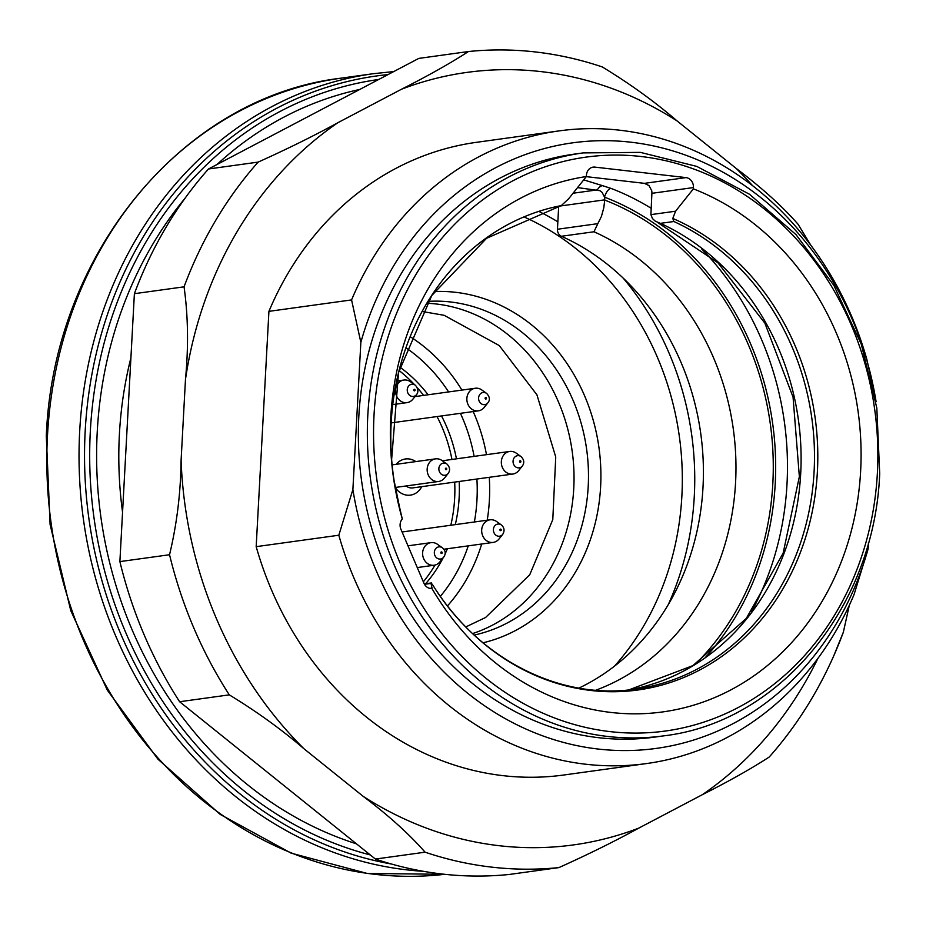 <?xml version="1.0" encoding="UTF-8"?>
<svg xmlns="http://www.w3.org/2000/svg" width="926" height="926" viewBox="0 0 926 926"><rect width="100%" height="100%" fill="white"/><g stroke="black" fill="none" stroke-linecap="round" stroke-linejoin="round"><path stroke-width="1.39" d="M130.913 357.783A363.061 315.048 82.1 0 0 122.556 512.228M752.502 185.594A389.915 338.349 82.1 0 0 736.251 168.486L677.068 120.924A389.915 338.349 82.1 0 0 401.56 89.209L337.99 122.637A389.915 338.349 82.1 0 0 185.478 379.394L181.091 460.372A389.915 338.349 82.1 0 0 304.075 748.845L363.258 796.406A389.915 338.349 82.1 0 0 638.766 828.122L702.336 794.693A389.915 338.349 82.1 0 0 817.913 658.398M351.567 299.92A319.343 277.117 -97.9 0 1 559.049 130.902A319.343 277.117 -97.9 0 1 866.805 359.242L876.089 401.699A305.649 265.241 82.1 0 0 630.919 142.21A305.649 265.241 82.1 0 0 360.851 342.377L351.567 299.92L268.922 311.356L256.178 546.664L338.823 535.228L352.887 489.541A305.649 265.241 82.1 0 0 598.057 749.03A305.649 265.241 82.1 0 0 868.125 548.852L854.061 594.55A319.343 277.117 -97.9 0 1 646.58 763.556A319.343 277.117 -97.9 0 1 338.823 535.228M268.922 311.356A319.343 277.117 -97.9 0 1 476.392 142.338L559.049 130.902M646.58 763.556L563.934 774.993A319.343 277.117 -97.9 0 1 256.178 546.664M401.56 89.209C428.506 75.573 450.8 63.014 468.452 51.532L418.784 58.407L208.477 168.983A410.577 356.29 82.1 0 0 134.386 293.692L119.882 561.607A410.577 356.29 82.1 0 0 179.621 701.734L375.424 859.062A410.577 356.29 82.1 0 0 509.254 874.468L558.91 867.593A410.577 356.29 -97.9 0 1 425.092 852.186C409.049 833.921 388.445 815.331 363.258 796.406M134.386 293.692L184.054 286.829A410.577 356.29 -97.9 0 1 258.134 162.108C287.21 149.028 313.833 135.879 337.99 122.637M208.477 168.983L258.134 162.108M179.621 701.734L229.289 694.859A410.577 356.29 -97.9 0 1 169.539 554.732C176.866 524.185 180.72 492.725 181.091 460.372M119.882 561.607L169.539 554.732M375.424 859.062L425.092 852.186M849.327 605.245L843.32 632.308A410.577 356.29 -97.9 0 1 833.875 655.55A410.577 356.29 -97.9 0 1 769.228 757.017C751.576 768.511 729.283 781.069 702.336 794.693M468.452 51.532A410.577 356.29 -97.9 0 1 602.282 66.938C629.738 83.629 654.67 101.617 677.068 120.924M736.251 168.486C761.438 187.434 782.042 206.023 798.085 224.266L810.852 245.297M638.766 828.122C614.551 841.387 587.929 854.548 558.91 867.593M304.075 748.845C281.62 729.526 256.687 711.527 229.289 694.859M185.478 379.394C188.603 346.613 188.128 315.766 184.054 286.829M443.67 557.174L439.966 561.804A11.401 9.897 -97.9 0 1 434.097 565.242A11.401 9.897 -97.9 0 1 422.626 552.799A11.401 9.897 -97.9 0 1 430.972 542.648A11.401 9.897 -97.9 0 1 437.558 544.361L442.373 547.798C445.661 550.588 446.089 553.713 443.67 557.174A6.123 5.313 -97.9 0 1 437.628 558.505A6.123 5.313 -97.9 0 1 434.34 552.336A6.123 5.313 -97.9 0 1 442.373 547.798M416.584 394.58L412.88 399.199A11.401 9.897 -97.9 0 1 407.012 402.636A11.401 9.897 -97.9 0 1 395.645 392.693A11.401 9.897 -97.9 0 1 403.886 380.042A11.401 9.897 -97.9 0 1 410.473 381.755L415.276 385.204A6.123 5.313 -97.9 0 1 415.531 385.39C418.263 388.943 418.598 391.999 416.584 394.58A6.123 5.313 -97.9 0 1 409.315 395.032A6.123 5.313 -97.9 0 1 408.158 386.732A6.123 5.313 -97.9 0 1 415.276 385.193L415.566 385.413M502.725 534.36L499.033 538.978A11.401 9.897 -97.9 0 1 493.153 542.416A11.401 9.897 -97.9 0 1 482.712 535.795A11.401 9.897 -97.9 0 1 490.028 519.822A11.401 9.897 -97.9 0 1 496.614 521.535L501.429 524.984C504.392 527.704 504.832 530.83 502.725 534.36A6.123 5.313 -97.9 0 1 493.952 532.647A6.123 5.313 -97.9 0 1 495.086 525.505A6.123 5.313 -97.9 0 1 501.429 524.984M522.38 465.998A6.123 5.313 -97.9 0 1 518.051 467.85A6.123 5.313 -97.9 0 1 513.282 459.759A6.123 5.313 -97.9 0 1 521.083 456.611C524.128 459.713 524.567 462.838 522.38 465.998L518.687 470.616A11.401 9.897 -97.9 0 1 512.807 474.054A11.401 9.897 -97.9 0 1 510.631 474.077A11.401 9.897 -97.9 0 1 501.336 462.861A11.401 9.897 -97.9 0 1 509.682 451.46A11.401 9.897 -97.9 0 1 516.268 453.173L521.083 456.622A6.123 5.313 -97.9 0 1 521.153 456.668M488.372 402.139A6.123 5.313 -97.9 0 1 487.921 402.787L484.229 407.417A11.401 9.897 -97.9 0 1 478.348 410.843A11.401 9.897 -97.9 0 1 466.982 400.912A11.401 9.897 -97.9 0 1 475.223 388.249A11.401 9.897 -97.9 0 1 481.809 389.962L486.625 393.411C489.553 396.548 490.155 399.43 488.419 402.058L487.921 402.787A6.123 5.313 -97.9 0 1 480.652 403.25A6.123 5.313 -97.9 0 1 479.506 394.939A6.123 5.313 -97.9 0 1 486.625 393.411M448.207 473.406L444.503 478.024A11.401 9.897 -97.9 0 1 438.635 481.462A11.401 9.897 -97.9 0 1 427.268 471.519A11.401 9.897 -97.9 0 1 435.509 458.868A11.401 9.897 -97.9 0 1 437.685 458.845A11.401 9.897 -97.9 0 1 442.096 460.581L446.911 464.03C449.955 467.121 450.383 470.246 448.207 473.406A6.123 5.313 -97.9 0 1 439.271 471.299A6.123 5.313 -97.9 0 1 444.538 463.093A6.123 5.313 -97.9 0 1 446.899 464.03M406.028 485.976A11.401 9.897 82.1 0 0 410.693 487.909A11.401 9.897 82.1 0 0 412.869 487.886L512.807 474.054M415.809 461.588A18.254 15.835 82.1 0 0 408.922 458.937A18.254 15.835 82.1 0 0 396.178 464.308M395.275 487.458A18.254 15.835 82.1 0 0 421.747 486.648M454.689 482.099A139.143 120.739 -97.9 0 1 454.643 498.373A139.143 120.739 -97.9 0 1 450.812 525.25M435.012 565.057A139.143 120.739 -97.9 0 1 423.332 581.794M399.071 370.527A139.143 120.739 -97.9 0 1 414.512 384.649M417.452 387.89A139.143 120.739 -97.9 0 1 423.599 395.402M437.037 416.561A139.143 120.739 -97.9 0 1 451.957 459.446M399.939 367.194A139.143 120.739 -97.9 0 1 428.09 394.777M441.528 415.948A139.143 120.739 -97.9 0 1 456.449 458.821M459.18 481.474A139.143 120.739 -97.9 0 1 455.303 524.625M447.42 548.748A139.143 120.739 -97.9 0 1 445.012 554.061M443.149 557.834A139.143 120.739 -97.9 0 1 425.647 583.739M472.596 633.569A168.798 146.47 82.1 0 0 572.21 451.471A168.798 146.47 82.1 0 0 426.898 303.253M474.205 635.062A168.798 146.47 82.1 0 0 586.656 449.469A168.798 146.47 82.1 0 0 428.032 301.378M434.433 291.54A177.919 154.387 -97.9 0 1 598.983 447.767A177.919 154.387 -97.9 0 1 483.036 642.794M561.422 236.269A6.841 5.938 -97.9 0 1 557.452 229.243L597.826 223.652L593.983 231.766L561.422 236.269A244.07 211.799 -97.9 0 1 703.204 461.287A244.07 211.799 -97.9 0 1 578.935 688.087M557.452 229.243L558.656 206.949M597.826 223.652L601.414 216.476L603.81 207.713L604.724 200.074A271.445 235.551 -97.9 0 1 767.446 406.792A271.445 235.551 -97.9 0 1 695.6 663.942M577.546 187.596L599.898 190.687L602.155 192.423L604.539 197.157A9.121 7.917 -97.9 0 1 604.736 199.842L604.724 200.074M705.751 657.101A274.177 237.924 82.1 0 0 604.539 197.157A8.67 3.889 110.9 0 1 610.94 188.372A282.847 245.448 -97.9 0 1 651.094 208.234M573.067 193.233L597.305 189.876A8.67 4.815 110.7 0 1 602.571 185.675L610.94 188.372M583.704 179.876L602.571 185.675M429.872 588.392L432.025 588.103L431.007 583.415L424.49 584.318M432.454 584.514C478.244 659.046 559.917 700.496 635.502 689.106A244.07 211.799 82.1 0 0 813.572 479.379A244.07 211.799 82.1 0 0 673.873 221.522L672.785 218.443A245.286 212.853 -97.9 0 1 776.601 599.064A245.286 212.853 -97.9 0 1 432.268 584.237L432.581 584.746M432.268 584.237L431.007 583.415M432.025 588.103L431.944 588.519A9.121 7.917 -97.9 0 1 423.923 583.183L400.912 529.232A9.121 7.917 -97.9 0 1 402.289 518.954A270.404 234.648 -97.9 0 1 586.366 176.542L586.436 175.245A9.121 7.917 -97.9 0 1 593.115 167.131A9.121 7.917 -97.9 0 1 594.851 167.108L686.016 177.607A9.121 7.917 -97.9 0 1 693.447 187.573L693.377 188.858L675.575 211.209L672.785 218.443M673.873 221.522L660.354 223.351L655.191 221.117L652.471 218.571L650.897 214.624L675.575 211.209M693.447 187.573L651.904 193.314L650.897 214.624M651.904 193.314A9.121 7.917 82.1 0 0 651.696 190.629L648.987 185.582L644.461 183.348L686.016 177.607M586.274 176.646L644.461 183.348M402.289 518.954L399.696 507.842A245.286 212.853 -97.9 0 1 561.272 205.607L486.59 238.283L431.748 295.533L398.574 372.53L391.64 459.354M561.272 205.607L568.564 198.882L586.366 176.542M693.377 188.858A270.404 234.648 -97.9 0 1 815.991 611.16A270.404 234.648 -97.9 0 1 431.944 588.519M583.149 152.906L574.166 154.144A294.248 255.344 82.1 0 0 361.557 480.617A294.248 255.344 82.1 0 0 654.821 737.096L663.803 735.846A294.248 255.344 -97.9 0 1 370.539 479.367A294.248 255.344 -97.9 0 1 583.149 152.906L640.375 152.373L696.769 166.402L749.528 194.275L796.001 234.625L833.898 285.451L861.296 344.217L876.818 407.996L879.7 473.591C874.561 607.062 779.553 722.268 663.803 735.846M868.449 542.705L868.125 548.852M352.887 489.541L360.851 342.377M47.481 435.66A401.456 348.373 82.1 0 0 444.758 874.306L367.228 873.45L291.134 853.147L220.226 814.417L157.941 759.17L107.3 690.113L70.758 610.604L50.097 524.533L46.3 436.077C53.268 254.28 182.758 96.802 341.243 78.143A401.456 348.373 82.1 0 0 47.481 435.66M423.448 871.32A401.456 348.373 -97.9 0 1 79.694 431.203A401.456 348.373 -97.9 0 1 373.456 73.686L341.243 78.143M388.029 74.578A398.782 346.058 82.1 0 0 85.192 431.03A398.782 346.058 82.1 0 0 391.49 864.027M370.296 854.941A395.008 342.77 -97.9 0 1 89.706 450.545A395.008 342.77 -97.9 0 1 378.722 79.474M359.716 89.463A388.55 337.168 82.1 0 0 217.031 164.481M185.026 198.268A388.55 337.168 82.1 0 0 356.475 843.829M440.845 552.625A0.776 0.671 82.1 0 0 441.818 553.401A0.776 0.671 82.1 0 0 441.887 552.07A0.776 0.671 82.1 0 0 440.845 552.625M414.802 389.476A0.776 0.671 82.1 0 0 413.76 390.02A0.776 0.671 82.1 0 0 414.732 390.795A0.776 0.671 82.1 0 0 414.802 389.476M499.982 530.193A0.776 0.671 82.1 0 0 501.14 530.332A0.776 0.671 82.1 0 0 500.619 529.116A0.776 0.671 82.1 0 0 499.982 530.193M520.192 462.282A0.776 0.671 82.1 0 0 520.829 461.194A0.776 0.671 82.1 0 0 519.671 461.067A0.776 0.671 82.1 0 0 520.192 462.282M486.324 398.759A0.776 0.671 82.1 0 0 485.814 397.543A0.776 0.671 82.1 0 0 485.166 398.62A0.776 0.671 82.1 0 0 486.324 398.759M446.089 468.162A0.776 0.671 82.1 0 0 445.452 469.239A0.776 0.671 82.1 0 0 446.61 469.366A0.776 0.671 82.1 0 0 446.089 468.162M440.336 596.367A159.666 138.553 82.1 0 0 468.267 545.865M474.378 521.986A159.666 138.553 82.1 0 0 476.902 479.02M474.124 456.379A159.666 138.553 82.1 0 0 460.419 413.332M448.601 391.941A159.666 138.553 82.1 0 0 405.947 347.806M410.183 336.694A168.798 146.47 -97.9 0 1 461.935 390.089M473.198 411.561A168.798 146.47 -97.9 0 1 486.474 454.666M489.275 477.307A168.798 146.47 -97.9 0 1 489.391 500.098A168.798 146.47 -97.9 0 1 487.215 520.215M481.705 544.002A168.798 146.47 -97.9 0 1 447.432 605.928M614.505 666.13A271.445 235.551 82.1 0 0 524.868 217.297M539.893 211.95A280.566 243.469 -97.9 0 1 557.857 221.8M623.152 278.078A280.566 243.469 -97.9 0 1 668.317 604.504M595.765 690.217A244.07 211.799 82.1 0 0 735.973 466.519A244.07 211.799 82.1 0 0 593.983 231.766M604.736 199.842L560.739 205.931M701.595 248.839A282.847 245.448 -97.9 0 1 751.75 611.357M660.481 223.374A244.07 211.799 -97.9 0 1 800.469 477.365A244.07 211.799 -97.9 0 1 628.812 689.905L692.891 665.62L746.263 618.464L783.141 553.192L799.358 476.647L793.05 397.092L764.864 323.151L717.928 262.787L657.472 222.379M594.851 167.108L591.436 167.583M877.385 473.036A289.688 251.386 82.1 0 0 513.363 180.547A289.688 251.386 82.1 0 0 486.393 678.608A289.688 251.386 82.1 0 0 877.385 473.036M393.747 71.568L373.456 73.686M833.875 655.55L843.505 631.787M430.972 542.648L407.996 545.819M434.097 565.242L417.256 567.569M403.886 380.042L396.641 381.037M407.012 402.636L392.751 404.604M490.028 519.822L402.092 531.987M493.153 542.416L443.82 549.245M509.682 451.46L442.362 460.778M475.223 388.249L414.964 396.594M478.348 410.843L391.177 422.904M435.509 458.868L392.126 464.875M438.635 481.462L395.252 487.47M465.801 626.925L485.571 617.503L529.753 574.745L552.787 519.602L555.739 457.004L536.93 394.835L499.264 345.56L444.144 315.303L422.163 311.495M431.4 582.94L424.27 583.924M394.117 480.744L399.673 507.784"/></g></svg>
